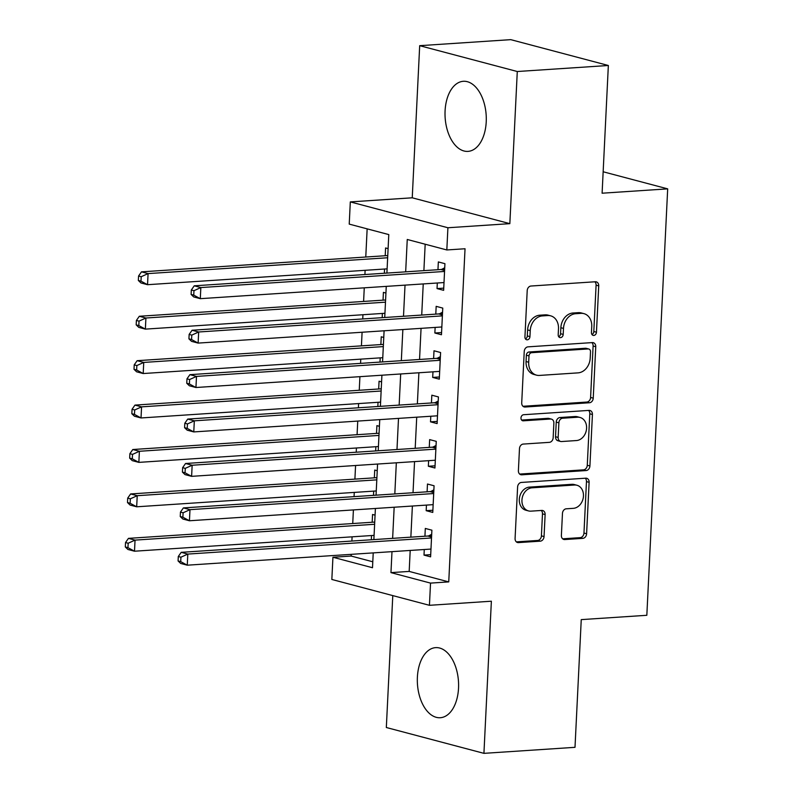 <?xml version="1.0" encoding="UTF-8"?>
<svg xmlns="http://www.w3.org/2000/svg" width="793" height="793" viewBox="0 0 793 793"><rect width="100%" height="100%" fill="white"/><g stroke="black" fill="none" stroke-linecap="round" stroke-linejoin="round"><path stroke-width="1.19" d="M593.808 335.429A3.093 2.458 104.8 0 0 596.455 332.217L598.725 285.886A4.421 3.519 104.8 0 0 596.277 281.852A4.421 3.519 104.8 0 0 595.355 281.763L530.993 286.025A4.421 3.519 104.8 0 0 527.206 290.615L524.936 336.946A3.093 2.458 104.8 0 0 526.651 339.771A3.093 2.458 104.8 0 0 527.295 339.83A3.093 2.458 104.8 0 0 529.942 336.609L530.239 330.622A14.145 11.251 104.8 0 1 542.362 315.911L547.725 315.555A14.145 11.251 104.8 0 1 550.669 315.832A14.145 11.251 104.8 0 1 558.49 328.748L558.193 334.745A3.093 2.458 104.8 0 0 559.908 337.57A3.093 2.458 104.8 0 0 560.552 337.63A3.093 2.458 104.8 0 0 563.199 334.418L563.496 328.421A14.145 11.251 104.8 0 1 575.619 313.711L580.982 313.354A14.145 11.251 104.8 0 1 583.926 313.631A14.145 11.251 104.8 0 1 591.747 326.547L591.449 332.545A3.093 2.458 104.8 0 0 593.164 335.37A3.093 2.458 104.8 0 0 593.808 335.429M591.975 334.517A3.093 2.458 104.8 0 0 593.818 331.514L596.088 285.193A4.421 3.519 104.8 0 0 594.829 281.802M525.462 338.918A3.093 2.458 104.8 0 0 527.305 335.915L527.603 329.918L530.239 330.622M558.718 336.718A3.093 2.458 104.8 0 0 560.562 333.714L560.859 327.717L563.496 328.421M458.532 688.136A35.12 20.559 -93.8 0 0 435.644 647.633A35.12 20.559 -93.8 0 0 417.386 677.232A35.12 20.559 -93.8 0 0 440.274 717.724A35.12 20.559 -93.8 0 0 458.532 688.136M486.228 121.785A35.12 20.559 -93.8 0 0 463.34 81.292A35.12 20.559 -93.8 0 0 445.081 110.891A35.12 20.559 -93.8 0 0 467.979 151.384A35.12 20.559 -93.8 0 0 486.228 121.785M561.385 535.424A4.421 3.519 104.8 0 0 563.833 539.458A4.421 3.519 104.8 0 0 564.755 539.547L582.805 538.358A4.421 3.519 104.8 0 0 586.602 533.758L589.12 482.313A4.421 3.519 104.8 0 0 586.671 478.268A4.421 3.519 104.8 0 0 585.749 478.189L521.388 482.441A4.421 3.519 104.8 0 0 517.601 487.041L515.083 538.487A4.421 3.519 104.8 0 0 517.532 542.521A4.421 3.519 104.8 0 0 518.444 542.61L540.261 541.163A4.421 3.519 104.8 0 0 544.048 536.574L545.128 514.558A4.421 3.519 104.8 0 0 542.68 510.514A4.421 3.519 104.8 0 0 541.758 510.434L530.943 511.148A11.826 9.407 104.8 0 1 528.485 510.91A11.826 9.407 104.8 0 1 522.101 498.589A11.826 9.407 104.8 0 1 532.083 487.814L574.459 485.019A11.826 9.407 104.8 0 1 576.917 485.247A11.826 9.407 104.8 0 1 583.301 497.578A11.826 9.407 104.8 0 1 573.319 508.343L566.252 508.809A4.421 3.519 104.8 0 0 562.465 513.408L561.385 535.424M410.199 550.441L409.178 571.416L448.749 581.893L430.53 583.103L429.439 605.307L331.841 579.465L332.931 557.251L372.502 567.729L373.225 552.89M608.35 65.492L517.284 71.519L419.685 45.677L510.751 39.65L608.35 65.492L602.105 193.205L667.686 188.863L646.83 615.289L581.249 619.62L575.004 747.323L483.928 753.35L491.373 601.213L429.439 605.307M419.685 45.677L412.241 197.804L509.84 223.656L517.284 71.519M509.84 223.656L447.906 227.75L446.826 249.954L407.255 239.476L405.669 271.84M448.749 581.893L465.035 248.754L446.826 249.954M589.437 402.755A4.421 3.519 104.8 0 0 593.233 398.165L595.751 346.71A4.421 3.519 104.8 0 0 593.303 342.675A4.421 3.519 104.8 0 0 592.381 342.586L528.019 346.848A4.421 3.519 104.8 0 0 524.232 351.438L521.715 402.894A4.421 3.519 104.8 0 0 524.163 406.928A4.421 3.519 104.8 0 0 525.075 407.017L589.437 402.755L586.8 402.061A4.421 3.519 104.8 0 0 590.597 397.462L593.105 346.016A4.421 3.519 104.8 0 0 591.856 342.626M592.43 414.511L589.913 465.957A4.421 3.519 104.8 0 1 586.126 470.556L521.764 474.809A4.421 3.519 104.8 0 1 520.842 474.72A4.421 3.519 104.8 0 1 518.394 470.685L519.474 448.669A4.421 3.519 104.8 0 1 523.261 444.07L549.371 442.345A4.421 3.519 104.8 0 0 553.157 437.746L553.871 423.145A4.421 3.519 104.8 0 0 551.422 419.11A4.421 3.519 104.8 0 0 550.511 419.021L523.33 420.815A3.093 2.458 104.8 0 1 522.686 420.756A3.093 2.458 104.8 0 1 521.021 417.534A3.093 2.458 104.8 0 1 523.628 414.719L589.07 410.387A4.421 3.519 104.8 0 1 589.982 410.477A4.421 3.519 104.8 0 1 592.43 414.511L589.794 413.807L587.276 465.263L589.913 465.957M392.783 595.602L386.33 727.508L483.928 753.35M375.069 515.143L372.551 514.479L372.175 522.25M371.52 535.543L371.312 539.765M377.24 470.725L374.722 470.061L374.346 477.832M373.691 491.125L373.483 495.347M379.411 426.307L376.893 425.633L376.516 433.414M375.862 446.707L375.654 450.93M381.592 381.889L379.064 381.215L378.687 388.996M378.033 402.289L377.835 406.512M383.762 337.461L381.245 336.797L380.858 344.568M380.214 357.871L380.006 362.084M385.933 293.043L383.416 292.379L383.029 300.151M382.385 313.443L382.176 317.666M437.31 283.002L437.042 288.583L443.634 290.327L444.932 263.682L438.341 261.928L437.964 269.709M435.139 327.42L434.861 333.001L441.463 334.745L442.762 308.1L436.17 306.346L435.793 314.127M432.968 371.838L432.691 377.418L439.292 379.163L440.591 352.518L433.999 350.774L433.612 358.545M430.797 416.256L430.52 421.836L437.112 423.591L438.42 396.936L431.828 395.192L431.442 402.963M428.616 460.674L428.349 466.254L434.941 468.009L436.249 441.354L429.647 439.609L429.271 447.381M426.446 505.091L426.178 510.682L432.77 512.427L434.078 485.772L427.477 484.027L427.1 491.799M425.177 244.224L423.888 270.631M423.234 283.934L421.717 315.059M421.063 328.352L419.547 359.477M418.892 372.769L417.366 403.895M416.721 417.187L415.195 448.313M414.551 461.605L413.024 492.731M412.38 506.023L410.853 537.148M424.275 549.509L424.007 555.1L430.599 556.845L431.898 530.19L425.306 528.445L424.929 536.217M367.149 228.86L365.771 257.021M365.117 270.314L364.909 274.537M364.265 287.829L363.6 301.439M362.946 314.732L362.738 318.955M362.094 332.247L361.43 345.857M360.775 359.15L360.567 363.372M359.923 376.665L359.249 390.275M358.605 403.568L358.396 407.79M357.742 421.083L357.078 434.693M356.434 447.986L356.226 452.208M355.571 465.501L354.907 479.111M354.263 492.413L354.055 496.626M353.4 509.929L352.736 523.529M352.082 536.831L351.884 541.054M351.23 554.347L351.15 556.052L372.789 561.781M388.104 248.625L385.586 247.961L385.21 255.733M384.555 269.025L384.347 273.248M667.686 188.863L603.156 171.774M351.15 556.052L332.931 557.251M386.905 273.079L388.788 234.589L349.227 224.112L350.308 201.908L447.906 227.75M412.241 197.804L350.308 201.908M391.99 551.65L390.959 572.625L430.53 583.103M405.025 285.133L403.498 316.258M402.854 329.551L401.327 360.676M400.673 373.969L399.157 405.094M398.502 418.387L396.986 449.512M396.331 462.815L394.815 493.94M394.161 507.233L392.634 538.358M373.87 539.597L375.396 508.472M376.051 495.179L377.567 464.054M378.221 450.761L379.738 419.636M380.392 406.333L381.909 375.218M382.563 361.915L384.09 330.79M384.734 317.497L386.26 286.372M409.178 571.416L390.959 572.625M437.042 288.583L443.743 288.137M434.861 333.001L441.562 332.554M432.691 377.418L439.391 376.982M430.52 421.836L437.221 421.4M428.349 466.254L435.05 465.818M426.178 510.682L432.879 510.236M424.007 555.1L430.708 554.654M583.926 313.631L581.279 312.938A14.145 11.251 104.8 0 0 578.345 312.66L580.982 313.354M560.859 327.717A14.145 11.251 104.8 0 1 572.982 313.007L578.345 312.66M550.669 315.832L548.032 315.138A14.145 11.251 104.8 0 0 545.088 314.861L547.725 315.555M527.603 329.918A14.145 11.251 104.8 0 1 539.726 315.208L545.088 314.861M522.974 406.284L586.8 402.061M590.507 351.844A3.093 2.458 104.8 0 0 588.793 349.009A3.093 2.458 104.8 0 0 588.148 348.95L531.657 352.687A3.093 2.458 104.8 0 0 529 355.908L528.693 362.232A14.145 11.251 104.8 0 0 536.514 375.148A14.145 11.251 104.8 0 0 539.458 375.426L578.067 372.869A14.145 11.251 104.8 0 0 590.2 358.158L590.507 351.844M588.793 349.009L586.156 348.315A3.093 2.458 104.8 0 0 585.512 348.256L588.148 348.95M536.514 375.148L533.877 374.445A14.145 11.251 104.8 0 1 526.056 361.529L526.364 355.205A3.093 2.458 104.8 0 1 529.02 351.993L585.512 348.256M519.653 474.075L583.489 469.852A4.421 3.519 104.8 0 0 587.276 465.263M551.422 419.11L548.786 418.407A4.421 3.519 104.8 0 0 547.874 418.327L521.616 420.062M576.452 440.551A11.826 9.407 104.8 0 0 586.433 429.786A11.826 9.407 104.8 0 0 580.05 417.465A11.826 9.407 104.8 0 0 577.591 417.227L562.663 418.218A4.421 3.519 104.8 0 0 558.877 422.818L558.163 437.419A4.421 3.519 104.8 0 0 560.611 441.453A4.421 3.519 104.8 0 0 561.523 441.542L576.452 440.551M580.05 417.465L577.413 416.761A11.826 9.407 104.8 0 0 574.955 416.533L577.591 417.227M560.611 441.453L557.965 440.759A4.421 3.519 104.8 0 1 555.526 436.725L556.24 422.114A4.421 3.519 104.8 0 1 560.027 417.514L574.955 416.533M589.794 413.807A4.421 3.519 104.8 0 0 588.535 410.417M576.917 485.247L574.281 484.553A11.826 9.407 104.8 0 0 571.822 484.315L574.459 485.019M528.485 510.91L525.848 510.216A11.826 9.407 104.8 0 1 519.465 497.885A11.826 9.407 104.8 0 1 529.446 487.12L571.822 484.315M516.342 541.877L537.624 540.469A4.421 3.519 104.8 0 0 541.411 535.87L542.481 513.854A4.421 3.519 104.8 0 0 541.232 510.464M562.643 538.814L580.169 537.654A4.421 3.519 104.8 0 0 583.965 533.055L586.473 481.609A4.421 3.519 104.8 0 0 585.224 478.219M387.767 255.564L141.491 271.85L148.083 273.595L147.538 284.697L387.113 268.857M387.658 257.755L148.083 273.595L141.204 276.717L138.567 276.023L138.349 280.464L140.985 281.158L141.204 276.717M140.985 281.158L147.538 284.697L140.946 282.952L138.349 280.464M138.567 276.023L141.491 271.85M444.605 270.502L440.878 269.511L194.245 285.817L200.837 287.572L444.556 271.454M193.968 290.684L200.837 287.572L200.302 298.674L193.7 296.929L191.113 294.431L193.75 295.135L193.968 290.684L191.321 289.99L191.113 294.431M444.011 282.556L200.302 298.674L193.75 295.135M440.878 269.511A4.5 3.578 104.8 0 0 442.256 269.105L444.734 267.747M194.245 285.817L191.321 289.99M385.596 299.982L139.32 316.268L145.912 318.013L145.367 329.125L384.942 313.275M385.487 302.173L145.912 318.013L139.033 321.135L136.396 320.441L136.178 324.882L138.815 325.576L139.033 321.135M138.815 325.576L145.367 329.125L138.775 327.37L136.178 324.882M136.396 320.441L139.32 316.268M383.416 344.4L137.149 360.686L143.741 362.431L143.196 373.543L382.771 357.693M383.316 346.591L143.741 362.431L136.862 365.553L134.225 364.859L134.007 369.3L136.644 369.994L136.862 365.553M136.644 369.994L143.196 373.543L136.604 371.798L134.007 369.3M134.225 364.859L137.149 360.686M381.245 388.818L134.969 405.104L141.57 406.859L141.025 417.961L380.6 402.12M381.146 391.008L141.57 406.859L134.691 409.971L132.054 409.277L131.836 413.718L134.473 414.412L134.691 409.971M134.473 414.412L141.025 417.961L134.433 416.216L131.836 413.718M132.054 409.277L134.969 405.104M379.074 433.246L132.798 449.522L139.399 451.276L138.854 462.378L378.43 446.538M378.965 435.426L139.399 451.276L132.52 454.389L129.883 453.695L129.665 458.136L132.302 458.84L132.52 454.389M132.302 458.84L138.854 462.378L132.253 460.634L129.665 458.136M129.883 453.695L132.798 449.522M442.435 314.92L438.707 313.929L192.075 330.245L198.666 331.989L442.385 315.872M191.787 335.112L198.666 331.989L198.121 343.091L191.529 341.347L188.932 338.849L191.579 339.553L191.787 335.112L189.15 334.408L188.932 338.849M441.84 326.974L198.121 343.091L191.579 339.553M438.707 313.929A4.5 3.578 104.8 0 0 440.075 313.522L442.563 312.164M192.075 330.245L189.15 334.408M440.254 359.338L436.527 358.347L189.904 374.663L196.495 376.407L440.214 360.29M189.616 379.53L196.495 376.407L195.95 387.509L189.358 385.765L186.761 383.267L189.398 383.971L189.616 379.53L186.979 378.826L186.761 383.267M439.669 371.392L195.95 387.509L189.398 383.971M436.527 358.347A4.5 3.578 104.8 0 0 437.905 357.94L440.393 356.592M189.904 374.663L186.979 378.826M438.083 403.756L434.356 402.765L187.733 419.081L194.325 420.825L438.043 404.708M187.445 423.948L194.325 420.825L193.779 431.927L187.188 430.183L184.591 427.685L187.227 428.389L187.445 423.948L184.809 423.244L184.591 427.685M437.498 415.81L193.779 431.927L187.227 428.389M434.356 402.765A4.5 3.578 104.8 0 0 435.734 402.358L438.222 401.01M187.733 419.081L184.809 423.244M435.912 448.174L432.185 447.193L185.552 463.499L192.154 465.243L435.863 449.125M185.275 468.366L192.154 465.243L191.609 476.345L185.017 474.601L182.42 472.113L185.056 472.806L185.275 468.366L182.638 467.662L182.42 472.113M435.327 460.227L191.609 476.345L185.056 472.806M432.185 447.193A4.5 3.578 104.8 0 0 433.563 446.776L436.051 445.428M185.552 463.499L182.638 467.662M376.903 477.664L130.627 493.95L137.219 495.694L136.683 506.796L376.249 490.956M376.794 479.854L137.219 495.694L130.349 498.817L127.703 498.113L127.495 502.554L130.131 503.258L130.349 498.817M130.131 503.258L136.683 506.796L130.082 505.052L127.495 502.554M127.703 498.113L130.627 493.95M433.741 492.592L430.014 491.61L183.381 507.916L189.983 509.661L433.692 493.543M183.104 512.784L189.983 509.661L189.438 520.763L182.836 519.019L180.249 516.53L182.886 517.224L183.104 512.784L180.467 512.09L180.249 516.53M433.147 504.655L189.438 520.763L182.886 517.224M430.014 491.61A4.5 3.578 104.8 0 0 431.392 491.194L433.87 489.846M183.381 507.916L180.467 512.09M374.732 522.081L128.456 538.368L135.048 540.112L134.503 551.214L374.078 535.374M374.623 524.272L135.048 540.112L128.169 543.235L125.532 542.531L125.314 546.972L127.96 547.676L128.169 543.235M127.96 547.676L134.503 551.214L127.911 549.47L125.314 546.972M125.532 542.531L128.456 538.368M431.57 537.01L427.843 536.028L181.21 552.334L187.802 554.079L431.521 537.961M180.933 557.201L187.802 554.079L187.267 565.191L180.665 563.436L178.078 560.948L180.715 561.642L180.933 557.201L178.286 556.508L178.078 560.948M430.976 549.073L187.267 565.191L180.715 561.642M427.843 536.028A4.5 3.578 104.8 0 0 429.221 535.612L431.699 534.264M181.21 552.334L178.286 556.508M593.818 331.514L596.455 332.217M527.305 335.915L529.942 336.609M560.562 333.714L563.199 334.418M572.982 313.007L575.619 313.711M539.726 315.208L542.362 315.911M596.088 285.193L598.725 285.886M523.321 406.551L525.075 407.017M593.105 346.016L595.751 346.71M590.597 397.462L593.233 398.165M529.02 351.993L531.657 352.687M526.364 355.205L529 355.908M526.056 361.529L528.693 362.232M583.489 469.852L586.126 470.556M520 474.343L521.764 474.809M547.874 418.327L550.511 419.021M522.101 420.488L523.33 420.815M560.027 417.514L562.663 418.218M556.24 422.114L558.877 422.818M555.526 436.725L558.163 437.419M529.446 487.12L532.083 487.814M542.481 513.854L545.128 514.558M541.411 535.87L544.048 536.574M537.624 540.469L540.261 541.163M516.689 542.144L518.444 542.61M586.473 481.609L589.12 482.313M583.965 533.055L586.602 533.758M580.169 537.654L582.805 538.358M562.99 539.081L564.755 539.547M444.635 269.729L442.256 269.105M442.464 314.157L440.075 313.522M440.293 358.575L437.905 357.94M438.123 402.993L435.734 402.358M435.952 447.411L433.563 446.776M433.781 491.829L431.392 491.194M431.6 536.246L429.221 535.612"/></g></svg>
